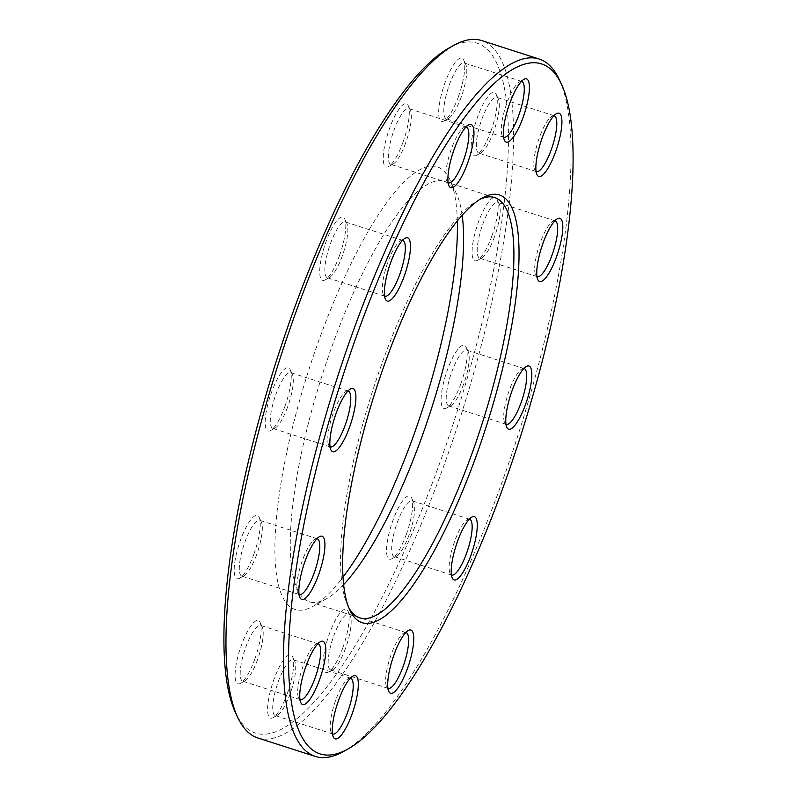 <?xml version="1.0" encoding="UTF-8"?>
<svg xmlns="http://www.w3.org/2000/svg" width="797" height="797" viewBox="0 0 797 797"><rect width="100%" height="100%" fill="white"/><g stroke="black" fill="none" stroke-linecap="round" stroke-linejoin="round"><path stroke-width="0.6" stroke-dasharray="3.98 2.99" d="M559.255 79.531A366.231 94.803 -72.2 0 1 517.512 436.696A366.231 94.803 -72.2 0 1 343.617 751.441M257.849 737.982A366.231 94.803 107.8 0 0 443.381 467.022A366.231 94.803 107.8 0 0 481.667 40.567M343.637 584.59A220.719 57.135 -72.2 0 1 326.541 598.726A220.719 57.135 -72.2 0 1 309.495 601.735A220.719 57.135 -72.2 0 1 332.568 344.722A220.719 57.135 -72.2 0 1 444.387 181.427A220.719 57.135 -72.2 0 1 456.502 193.791A220.719 57.135 -72.2 0 1 462.18 215.24M479.854 199.429A220.719 57.135 107.8 0 0 477.642 200.575A220.719 57.135 107.8 0 0 382.869 360.872A220.719 57.135 107.8 0 0 347.681 605.511A220.719 57.135 107.8 0 0 348.807 607.732M457.329 220.948A232.435 60.173 107.8 0 0 449.946 179.833A232.435 60.173 107.8 0 0 308.877 369.738A232.435 60.173 107.8 0 0 313.091 606.268A232.435 60.173 107.8 0 0 343.019 577.128M448.9 48.069A362.326 93.797 -72.2 0 1 439.008 465.04A362.326 93.797 -72.2 0 1 235.563 712.817M402.933 142.404A33.205 8.598 107.8 0 0 408.233 105.593A33.205 8.598 107.8 0 0 388.079 132.72A33.205 8.598 107.8 0 0 388.677 166.513A33.205 8.598 107.8 0 0 402.933 142.404M339.432 255.737A33.205 8.598 107.8 0 0 344.722 218.936A33.205 8.598 107.8 0 0 324.568 246.064A33.205 8.598 107.8 0 0 325.176 279.857A33.205 8.598 107.8 0 0 339.432 255.737M284.878 406.44A33.205 8.598 107.8 0 0 290.168 369.629A33.205 8.598 107.8 0 0 270.024 396.767A33.205 8.598 107.8 0 0 270.621 430.549A33.205 8.598 107.8 0 0 284.878 406.44M253.894 554.114A33.205 8.598 107.8 0 0 259.184 517.313A33.205 8.598 107.8 0 0 239.04 544.441A33.205 8.598 107.8 0 0 239.638 578.233A33.205 8.598 107.8 0 0 253.894 554.114M254.781 659.209A33.205 8.598 107.8 0 0 260.081 622.407A33.205 8.598 107.8 0 0 239.927 649.535A33.205 8.598 107.8 0 0 240.525 683.328A33.205 8.598 107.8 0 0 254.781 659.209M287.309 693.549A33.205 8.598 107.8 0 0 292.599 656.748A33.205 8.598 107.8 0 0 272.444 683.876A33.205 8.598 107.8 0 0 273.042 717.669A33.205 8.598 107.8 0 0 287.309 693.549M342.75 647.941A33.205 8.598 107.8 0 0 348.04 611.14A33.205 8.598 107.8 0 0 327.886 638.267A33.205 8.598 107.8 0 0 328.484 672.06A33.205 8.598 107.8 0 0 342.75 647.941M406.251 534.608A33.205 8.598 107.8 0 0 411.541 497.796A33.205 8.598 107.8 0 0 391.387 524.924A33.205 8.598 107.8 0 0 391.994 558.717A33.205 8.598 107.8 0 0 406.251 534.608M460.805 383.905A33.205 8.598 107.8 0 0 466.096 347.103A33.205 8.598 107.8 0 0 445.941 374.231A33.205 8.598 107.8 0 0 446.549 408.024A33.205 8.598 107.8 0 0 460.805 383.905M491.789 236.221A33.205 8.598 107.8 0 0 497.079 199.419A33.205 8.598 107.8 0 0 476.925 226.547A33.205 8.598 107.8 0 0 477.523 260.34A33.205 8.598 107.8 0 0 491.789 236.221M490.892 131.136A33.205 8.598 107.8 0 0 496.192 94.325A33.205 8.598 107.8 0 0 476.038 121.463A33.205 8.598 107.8 0 0 476.636 155.246A33.205 8.598 107.8 0 0 490.892 131.136M458.375 96.796A33.205 8.598 107.8 0 0 463.665 59.984A33.205 8.598 107.8 0 0 443.521 87.112A33.205 8.598 107.8 0 0 444.118 120.905A33.205 8.598 107.8 0 0 458.375 96.796M521.457 81.384A29.3 7.581 107.8 0 0 519.465 81.852A29.3 7.581 107.8 0 0 506.892 103.122A29.3 7.581 107.8 0 0 502.22 135.6A29.3 7.581 107.8 0 0 503.565 137.134M461.184 97.114A29.3 7.581 -72.2 0 1 448.601 118.394A29.3 7.581 -72.2 0 1 446.34 118.793A29.3 7.581 -72.2 0 1 449.398 84.681A29.3 7.581 -72.2 0 1 464.243 63.003A29.3 7.581 -72.2 0 1 465.856 64.637A29.3 7.581 -72.2 0 1 461.184 97.114M554.861 220.819A29.3 7.581 107.8 0 0 552.879 221.277A29.3 7.581 107.8 0 0 540.296 242.557A29.3 7.581 107.8 0 0 535.624 275.035A29.3 7.581 107.8 0 0 536.969 276.569M494.588 236.55A29.3 7.581 -72.2 0 1 482.016 257.829A29.3 7.581 -72.2 0 1 479.754 258.228A29.3 7.581 -72.2 0 1 482.813 224.106A29.3 7.581 -72.2 0 1 497.657 202.428A29.3 7.581 -72.2 0 1 499.261 204.072A29.3 7.581 -72.2 0 1 494.588 236.55M523.878 368.493A29.3 7.581 107.8 0 0 521.896 368.961A29.3 7.581 107.8 0 0 509.313 390.241A29.3 7.581 107.8 0 0 504.64 422.709A29.3 7.581 107.8 0 0 505.985 424.253M463.605 384.234A29.3 7.581 -72.2 0 1 451.032 405.504A29.3 7.581 -72.2 0 1 448.771 405.902A29.3 7.581 -72.2 0 1 451.829 371.791A29.3 7.581 -72.2 0 1 466.673 350.112A29.3 7.581 -72.2 0 1 468.277 351.756A29.3 7.581 -72.2 0 1 463.605 384.234M469.333 519.196A29.3 7.581 107.8 0 0 467.341 519.664A29.3 7.581 107.8 0 0 454.758 540.934A29.3 7.581 107.8 0 0 450.086 573.412A29.3 7.581 107.8 0 0 451.441 574.946M409.06 534.926A29.3 7.581 -72.2 0 1 396.478 556.206A29.3 7.581 -72.2 0 1 394.216 556.605A29.3 7.581 -72.2 0 1 397.275 522.493A29.3 7.581 -72.2 0 1 412.119 500.815A29.3 7.581 -72.2 0 1 413.733 502.449A29.3 7.581 -72.2 0 1 409.06 534.926M405.822 632.529A29.3 7.581 107.8 0 0 403.84 632.997A29.3 7.581 107.8 0 0 391.257 654.277A29.3 7.581 107.8 0 0 386.585 686.755A29.3 7.581 107.8 0 0 387.93 688.289M345.549 648.27A29.3 7.581 -72.2 0 1 332.977 669.54A29.3 7.581 -72.2 0 1 330.705 669.948A29.3 7.581 -72.2 0 1 333.774 635.827A29.3 7.581 -72.2 0 1 348.618 614.148A29.3 7.581 -72.2 0 1 350.222 615.792A29.3 7.581 -72.2 0 1 345.549 648.27M350.381 678.137A29.3 7.581 107.8 0 0 348.399 678.606A29.3 7.581 107.8 0 0 335.816 699.886A29.3 7.581 107.8 0 0 331.144 732.363A29.3 7.581 107.8 0 0 332.488 733.898M290.108 693.878A29.3 7.581 -72.2 0 1 277.535 715.148A29.3 7.581 -72.2 0 1 275.274 715.557A29.3 7.581 -72.2 0 1 278.332 681.435A29.3 7.581 -72.2 0 1 293.176 659.757A29.3 7.581 -72.2 0 1 294.78 661.4A29.3 7.581 -72.2 0 1 290.108 693.878M317.864 643.797A29.3 7.581 107.8 0 0 315.871 644.265A29.3 7.581 107.8 0 0 303.298 665.545A29.3 7.581 107.8 0 0 298.626 698.013A29.3 7.581 107.8 0 0 299.971 699.557M257.59 659.537A29.3 7.581 -72.2 0 1 245.008 680.807A29.3 7.581 -72.2 0 1 242.746 681.206A29.3 7.581 -72.2 0 1 245.815 647.094A29.3 7.581 -72.2 0 1 260.659 625.416A29.3 7.581 -72.2 0 1 262.263 627.06A29.3 7.581 -72.2 0 1 257.59 659.537M316.977 538.712A29.3 7.581 107.8 0 0 314.984 539.171A29.3 7.581 107.8 0 0 302.412 560.45A29.3 7.581 107.8 0 0 297.739 592.928A29.3 7.581 107.8 0 0 299.084 594.462M256.704 554.443A29.3 7.581 -72.2 0 1 244.121 575.723A29.3 7.581 -72.2 0 1 241.86 576.121A29.3 7.581 -72.2 0 1 244.918 542A29.3 7.581 -72.2 0 1 259.762 520.321A29.3 7.581 -72.2 0 1 261.376 521.965A29.3 7.581 -72.2 0 1 256.704 554.443M347.96 391.028A29.3 7.581 107.8 0 0 345.968 391.496A29.3 7.581 107.8 0 0 333.395 412.766A29.3 7.581 107.8 0 0 328.723 445.244A29.3 7.581 107.8 0 0 330.068 446.778M287.687 406.759A29.3 7.581 -72.2 0 1 275.104 428.039A29.3 7.581 -72.2 0 1 272.843 428.437A29.3 7.581 -72.2 0 1 275.901 394.326A29.3 7.581 -72.2 0 1 290.746 372.647A29.3 7.581 -72.2 0 1 292.36 374.291A29.3 7.581 -72.2 0 1 287.687 406.759M402.515 240.325A29.3 7.581 107.8 0 0 400.522 240.794A29.3 7.581 107.8 0 0 387.94 262.074A29.3 7.581 107.8 0 0 383.267 294.551A29.3 7.581 107.8 0 0 384.622 296.085M342.242 256.066A29.3 7.581 -72.2 0 1 329.659 277.336A29.3 7.581 -72.2 0 1 327.398 277.745A29.3 7.581 -72.2 0 1 330.456 243.623A29.3 7.581 -72.2 0 1 345.3 221.945A29.3 7.581 -72.2 0 1 346.914 223.588A29.3 7.581 -72.2 0 1 342.242 256.066M466.016 126.992A29.3 7.581 107.8 0 0 464.023 127.46A29.3 7.581 107.8 0 0 451.451 148.73A29.3 7.581 107.8 0 0 446.778 181.208A29.3 7.581 107.8 0 0 448.123 182.742M405.743 142.723A29.3 7.581 -72.2 0 1 393.16 164.003A29.3 7.581 -72.2 0 1 390.899 164.401A29.3 7.581 -72.2 0 1 393.967 130.29A29.3 7.581 -72.2 0 1 408.801 108.611A29.3 7.581 -72.2 0 1 410.415 110.245A29.3 7.581 -72.2 0 1 405.743 142.723M553.975 115.724A29.3 7.581 107.8 0 0 551.992 116.193A29.3 7.581 107.8 0 0 539.41 137.463A29.3 7.581 107.8 0 0 534.737 169.94A29.3 7.581 107.8 0 0 536.082 171.475M493.702 131.455A29.3 7.581 -72.2 0 1 481.129 152.735A29.3 7.581 -72.2 0 1 478.858 153.134A29.3 7.581 -72.2 0 1 481.926 119.022A29.3 7.581 -72.2 0 1 496.77 97.344A29.3 7.581 -72.2 0 1 498.374 98.987A29.3 7.581 -72.2 0 1 493.702 131.455M494.688 197.566L444.387 181.427M359.796 617.884L309.495 601.735M521.726 81.443L464.243 63.003M503.824 137.243L446.34 118.793M502.22 135.6L504.401 140.252M519.465 81.852L523.958 79.331M465.856 64.637L463.665 59.984M448.601 118.394L444.118 120.905M555.14 220.879L497.657 202.428M537.238 276.679L479.754 258.228M524.157 368.563L466.673 350.112M506.254 424.353L448.771 405.902M469.602 519.255L412.119 500.815M451.7 575.055L394.216 556.605M406.101 632.599L348.618 614.148M388.199 688.389L330.705 669.948M350.66 678.207L293.176 659.757M332.757 733.997L275.274 715.557M318.142 643.866L260.659 625.416M300.23 699.656L242.746 681.206M317.246 538.772L259.762 520.321M299.343 594.572L241.86 576.121M348.229 391.098L290.746 372.647M330.327 446.888L272.843 428.437M402.784 240.395L345.3 221.945M384.881 296.185L327.398 277.745M466.295 127.052L408.801 108.611M448.382 182.852L390.899 164.401M554.254 115.794L496.77 97.344M536.341 171.584L478.858 153.134M534.737 169.94L536.919 174.593M551.992 116.193L556.475 113.672M498.374 98.987L496.192 94.325M481.129 152.735L476.636 155.246M535.624 275.035L537.816 279.687M552.879 221.277L557.362 218.767M499.261 204.072L497.079 199.419M482.016 257.829L477.523 260.34M504.64 422.709L506.832 427.371M521.896 368.961L526.379 366.451M468.277 351.756L466.096 347.103M451.032 405.504L446.549 408.024M450.086 573.412L452.278 578.064M467.341 519.664L471.824 517.143M413.733 502.449L411.541 497.796M396.478 556.206L391.994 558.717M386.585 686.755L388.767 691.407M403.84 632.997L408.323 630.487M350.222 615.792L348.04 611.14M332.977 669.54L328.484 672.06M331.144 732.363L333.335 737.016M348.399 678.606L352.882 676.095M294.78 661.4L292.599 656.748M277.535 715.148L273.042 717.669M298.626 698.013L300.808 702.675M315.871 644.265L320.364 641.754M262.263 627.06L260.081 622.407M245.008 680.807L240.525 683.328M297.739 592.928L299.921 597.581M314.984 539.171L319.477 536.66M261.376 521.965L259.184 517.313M244.121 575.723L239.638 578.233M328.723 445.244L330.904 449.897M345.968 391.496L350.451 388.976M292.36 374.291L290.168 369.629M275.104 428.039L270.621 430.549M383.267 294.551L385.459 299.204M400.522 240.794L405.006 238.283M346.914 223.588L344.722 218.936M329.659 277.336L325.176 279.857M446.778 181.208L448.96 185.86M464.023 127.46L468.516 124.94M410.415 110.245L408.233 105.593M393.16 164.003L388.677 166.513M347.681 605.511L349.873 610.163M477.642 200.575L482.125 198.064M456.502 193.791L449.946 179.833M326.541 598.726L313.091 606.268"/><path stroke-width="1.2" d="M348.1 748.931L343.617 751.441A366.231 94.803 -72.2 0 1 315.333 756.433A366.231 94.803 -72.2 0 1 353.619 329.978A366.231 94.803 -72.2 0 1 539.151 59.018A366.231 94.803 -72.2 0 1 559.255 79.531L561.437 84.183A362.326 93.797 107.8 0 0 357.992 331.96A362.326 93.797 107.8 0 0 348.1 748.931A362.326 93.797 107.8 0 0 520.142 437.543A362.326 93.797 107.8 0 0 561.437 84.183M539.151 59.018L481.667 40.567A366.231 94.803 107.8 0 0 453.383 45.559A366.231 94.803 107.8 0 0 296.135 311.527A366.231 94.803 107.8 0 0 237.745 717.469A366.231 94.803 107.8 0 0 257.849 737.982L315.333 756.433M462.18 215.24A220.719 57.135 -72.2 0 1 421.314 438.44A220.719 57.135 -72.2 0 1 343.637 584.59M348.807 607.732A220.719 57.135 107.8 0 0 359.796 617.884A220.719 57.135 107.8 0 0 481.647 425.18A220.719 57.135 107.8 0 0 494.688 197.566A220.719 57.135 107.8 0 0 479.854 199.429M343.019 577.128A232.435 60.173 107.8 0 0 412.896 437.463A232.435 60.173 107.8 0 0 457.329 220.948M237.745 717.469L235.563 712.817A362.326 93.797 -72.2 0 1 276.858 359.457A362.326 93.797 -72.2 0 1 448.9 48.069L453.383 45.559M385.678 361.19A224.624 58.151 -72.2 0 1 482.125 198.064A224.624 58.151 -72.2 0 1 486.2 426.644A224.624 58.151 -72.2 0 1 349.873 610.163A224.624 58.151 -72.2 0 1 385.678 361.19M454.25 149.059A33.205 8.598 -72.2 0 1 468.516 124.94A33.205 8.598 -72.2 0 1 469.114 158.733A33.205 8.598 -72.2 0 1 448.96 185.86A33.205 8.598 -72.2 0 1 454.25 149.059M390.749 262.392A33.205 8.598 -72.2 0 1 405.006 238.283A33.205 8.598 -72.2 0 1 405.613 272.076A33.205 8.598 -72.2 0 1 385.459 299.204A33.205 8.598 -72.2 0 1 390.749 262.392M336.195 413.095A33.205 8.598 -72.2 0 1 350.451 388.976A33.205 8.598 -72.2 0 1 351.059 422.769A33.205 8.598 -72.2 0 1 330.904 449.897A33.205 8.598 -72.2 0 1 336.195 413.095M305.211 560.779A33.205 8.598 -72.2 0 1 319.477 536.66A33.205 8.598 -72.2 0 1 320.075 570.453A33.205 8.598 -72.2 0 1 299.921 597.581A33.205 8.598 -72.2 0 1 305.211 560.779M306.108 665.864A33.205 8.598 -72.2 0 1 320.364 641.754A33.205 8.598 -72.2 0 1 320.962 675.537A33.205 8.598 -72.2 0 1 300.808 702.675A33.205 8.598 -72.2 0 1 306.108 665.864M338.625 700.204A33.205 8.598 -72.2 0 1 352.882 676.095A33.205 8.598 -72.2 0 1 353.479 709.888A33.205 8.598 -72.2 0 1 333.335 737.016A33.205 8.598 -72.2 0 1 338.625 700.204M394.067 654.596A33.205 8.598 -72.2 0 1 408.323 630.487A33.205 8.598 -72.2 0 1 408.921 664.28A33.205 8.598 -72.2 0 1 388.767 691.407A33.205 8.598 -72.2 0 1 394.067 654.596M457.568 541.263A33.205 8.598 -72.2 0 1 471.824 517.143A33.205 8.598 -72.2 0 1 472.432 550.936A33.205 8.598 -72.2 0 1 452.278 578.064A33.205 8.598 -72.2 0 1 457.568 541.263M512.122 390.56A33.205 8.598 -72.2 0 1 526.379 366.451A33.205 8.598 -72.2 0 1 526.976 400.233A33.205 8.598 -72.2 0 1 506.832 427.371A33.205 8.598 -72.2 0 1 512.122 390.56M543.106 242.886A33.205 8.598 -72.2 0 1 557.362 218.767A33.205 8.598 -72.2 0 1 557.96 252.559A33.205 8.598 -72.2 0 1 537.816 279.687A33.205 8.598 -72.2 0 1 543.106 242.886M542.219 137.791A33.205 8.598 -72.2 0 1 556.475 113.672A33.205 8.598 -72.2 0 1 557.073 147.465A33.205 8.598 -72.2 0 1 536.919 174.593A33.205 8.598 -72.2 0 1 542.219 137.791M509.691 103.451A33.205 8.598 -72.2 0 1 523.958 79.331A33.205 8.598 -72.2 0 1 524.556 113.124A33.205 8.598 -72.2 0 1 504.401 140.252A33.205 8.598 -72.2 0 1 509.691 103.451M503.565 137.134A29.3 7.581 107.8 0 0 503.824 137.243A29.3 7.581 107.8 0 0 520.003 111.66A29.3 7.581 107.8 0 0 521.726 81.443A29.3 7.581 107.8 0 0 521.457 81.384M536.969 276.569A29.3 7.581 107.8 0 0 537.238 276.679A29.3 7.581 107.8 0 0 553.407 251.095A29.3 7.581 107.8 0 0 555.14 220.879A29.3 7.581 107.8 0 0 554.861 220.819M505.985 424.253A29.3 7.581 107.8 0 0 506.254 424.353A29.3 7.581 107.8 0 0 522.424 398.779A29.3 7.581 107.8 0 0 524.157 368.563A29.3 7.581 107.8 0 0 523.878 368.493M451.441 574.946A29.3 7.581 107.8 0 0 451.7 575.055A29.3 7.581 107.8 0 0 467.869 549.472A29.3 7.581 107.8 0 0 469.602 519.255A29.3 7.581 107.8 0 0 469.333 519.196M387.93 688.289A29.3 7.581 107.8 0 0 388.199 688.389A29.3 7.581 107.8 0 0 404.368 662.815A29.3 7.581 107.8 0 0 406.101 632.599A29.3 7.581 107.8 0 0 405.822 632.529M332.488 733.898A29.3 7.581 107.8 0 0 332.757 733.997A29.3 7.581 107.8 0 0 348.927 708.423A29.3 7.581 107.8 0 0 350.66 678.207A29.3 7.581 107.8 0 0 350.381 678.137M299.971 699.557A29.3 7.581 107.8 0 0 300.23 699.656A29.3 7.581 107.8 0 0 316.409 674.083A29.3 7.581 107.8 0 0 318.142 643.866A29.3 7.581 107.8 0 0 317.864 643.797M299.084 594.462A29.3 7.581 107.8 0 0 299.343 594.572A29.3 7.581 107.8 0 0 315.522 568.988A29.3 7.581 107.8 0 0 317.246 538.772A29.3 7.581 107.8 0 0 316.977 538.712M330.068 446.778A29.3 7.581 107.8 0 0 330.327 446.888A29.3 7.581 107.8 0 0 346.506 421.304A29.3 7.581 107.8 0 0 348.229 391.098A29.3 7.581 107.8 0 0 347.96 391.028M384.622 296.085A29.3 7.581 107.8 0 0 384.881 296.185A29.3 7.581 107.8 0 0 401.05 270.611A29.3 7.581 107.8 0 0 402.784 240.395A29.3 7.581 107.8 0 0 402.515 240.325M448.123 182.742A29.3 7.581 107.8 0 0 448.382 182.852A29.3 7.581 107.8 0 0 464.561 157.268A29.3 7.581 107.8 0 0 466.295 127.052A29.3 7.581 107.8 0 0 466.016 126.992M536.082 171.475A29.3 7.581 107.8 0 0 536.341 171.584A29.3 7.581 107.8 0 0 552.52 146A29.3 7.581 107.8 0 0 554.254 115.794A29.3 7.581 107.8 0 0 553.975 115.724"/></g></svg>
